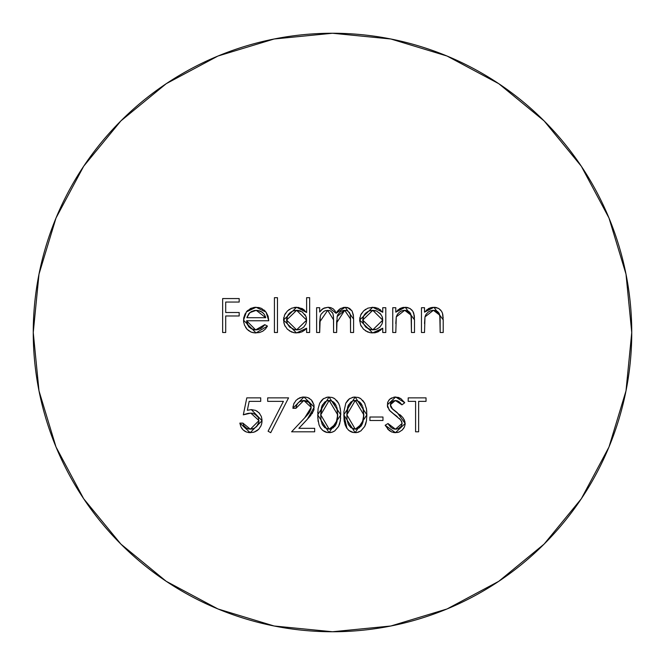 <?xml version="1.0" encoding="UTF-8"?>
<svg xmlns="http://www.w3.org/2000/svg" width="665" height="665" viewBox="0 0 665 665"><rect width="100%" height="100%" fill="white"/><g stroke="black" fill="none" stroke-linecap="round" stroke-linejoin="round"><path stroke-width="1" d="M33.25 332.5A299.25 299.25 0 0 1 332.5 33.25A299.25 299.25 0 0 1 631.75 332.5L625.998 274.121L608.974 217.979L581.318 166.242L544.103 120.897L498.758 83.682L447.021 56.026L390.879 39.002L332.5 33.25L274.121 39.002L217.979 56.026L166.242 83.682L120.897 120.897L83.682 166.242L56.026 217.979L39.002 274.121L33.25 332.5L39.002 390.879L56.026 447.021L83.682 498.758L120.897 544.103L166.242 581.318L217.979 608.974L274.121 625.998L332.5 631.75L390.879 625.998L447.021 608.974L498.758 581.318L544.103 544.103L581.318 498.758L608.974 447.021L625.998 390.879L631.75 332.5A299.25 299.25 0 0 1 332.5 631.75A299.25 299.25 0 0 1 33.25 332.5M340.671 411.859L340.355 420.812L338.568 426.498L334.695 430.97L332.001 432.25L327.363 432.541L322.774 430.463L320.538 427.936L319.042 424.893L317.795 417.903L318.061 408.917L319.682 403.223L323.456 398.717L327.571 397.105L332.01 397.421L334.703 398.701L338.56 403.198L339.69 405.966L340.671 411.859L340.763 414.852L329.05 397.005L317.712 414.852L329.05 432.674L340.763 414.86M277.471 332.5L274.421 332.5L274.421 297.696L277.471 297.696L277.471 332.5L277.471 297.696L274.421 297.696L274.421 332.5L274.421 297.696L277.471 297.696L277.471 332.5L274.421 332.5L277.471 332.5M306.615 297.696L306.615 312.5L306.615 297.696L309.657 297.696L309.657 332.5L306.615 332.5L306.615 328.211L302.11 331.769L299.358 332.658L295.218 332.874L291.528 331.993L287.338 329.167L284.495 324.994L283.556 320.031L284.537 315.094L287.421 310.971L291.627 308.194L296.582 307.272L302.259 308.61L306.615 312.5L296.582 307.272L283.556 320.031L296.49 332.932L306.615 328.211L306.615 332.5L309.657 332.5L309.657 297.696L306.615 297.696L309.657 297.696L309.657 332.5L306.615 332.5M382.749 307.704L382.749 312.292L382.749 307.704L385.791 307.704L385.791 332.5L382.749 332.5L382.749 328.211L378.244 331.769L375.492 332.658L371.353 332.874L367.654 331.993L363.472 329.167L360.63 324.994L359.69 320.031L360.671 315.094L363.556 310.971L367.762 308.194L372.716 307.272L378.377 308.494L382.749 312.292L372.716 307.272L359.69 320.031L372.616 332.932L382.749 328.211L382.749 332.5L385.791 332.5L385.791 307.704L382.749 307.704L385.791 307.704L385.791 332.5L382.749 332.5M395.8 332.5L392.749 332.5L395.8 332.5L392.749 332.5L392.749 307.704L395.8 307.704L395.8 312.176L399.906 308.535L402.491 307.579L406.506 307.346L410.089 308.577L412.807 311.212L413.755 313.223L414.503 319.84L414.503 332.5L411.46 332.5L411.411 318.003L410.322 313.14L408.867 311.503L405.8 310.372L401.884 310.779L399.391 312.184L397.446 314.279L396.265 316.881L395.8 332.5L396.265 316.881L404.702 310.314L411.095 315.193L411.46 332.5L414.503 332.5L414.503 319.84L405.234 307.272L395.8 312.176L395.8 307.704L392.749 307.704L392.749 332.5L392.749 307.704L395.8 307.704M424.511 332.5L421.469 332.5L424.511 332.5L421.469 332.5L421.469 307.704L424.511 307.704L424.511 312.176L428.617 308.535L431.203 307.579L435.218 307.346L438.8 308.577L441.518 311.212L442.466 313.223L443.214 319.84L443.214 332.5L440.172 332.5L440.122 318.003L439.033 313.14L437.578 311.503L434.511 310.372L430.596 310.779L428.102 312.184L426.157 314.279L424.977 316.881L424.511 332.5L424.977 316.881L433.414 310.314L439.814 315.193L440.172 332.5L443.214 332.5L443.214 319.84L433.946 307.272L424.511 312.176L424.511 307.704L421.469 307.704L421.469 332.5L421.469 307.704L424.511 307.704M246.923 413.647L243.315 414.835L246.798 397.87L260.722 397.87L260.722 401.352L249.175 401.352L247.347 410.28L251.345 409.615L255.568 410.388L259.092 412.824L261.337 416.473L261.985 419.64L261.761 423.397L260.938 425.949L258.71 429.299L254.171 432.1L250.19 432.674L246.391 432.009L243.149 429.939L240.896 426.814L239.841 423.106L242.883 423.106L243.756 425.575L245.468 427.545L248.801 429.041L253.681 428.568L256.482 426.697L258.835 422.275L258.411 417.537L256.59 415.035L252.351 413.198L248.876 413.248L243.315 414.835L250.796 413.098L258.976 420.588L250.364 429.191L242.883 423.106L239.841 423.106L250.19 432.674L262.027 420.721L251.345 409.615L247.347 410.28L249.175 401.352L260.722 401.352L260.722 397.87L246.798 397.87L260.722 397.87L260.722 401.352M319.666 332.5L316.623 332.5L319.666 332.5L316.623 332.5L316.623 307.704L319.666 307.704L319.666 312.01L322.109 309.25L324.321 307.978L328.219 307.272L330.846 307.671L333.223 308.868L335.01 310.829L336.108 313.257L339.823 308.967L343.78 307.371L347.537 307.562L349.682 308.527L352.109 311.054L353.348 314.961L353.597 319.067L353.597 332.5L350.555 332.5L350.438 316.025L349.74 313.09L347.604 310.987L346.182 310.464L343.622 310.38L340.671 311.478L337.862 314.57L337.147 316.548L336.631 332.5L333.589 332.5L333.489 316.656L332.882 313.498L330.779 311.112L329.291 310.497L325.7 310.588L323.863 311.403L321.079 314.237L320.297 316.091L319.666 332.5L319.666 322.068L327.687 310.314L333.589 319.89L333.589 332.5L336.631 332.5L336.631 322.858L344.678 310.314L350.555 319.059L350.555 332.5L353.597 332.5L353.597 319.067L345.202 307.272L336.108 313.257L328.219 307.272L323.107 308.527L319.666 312.01L319.666 307.704L316.623 307.704L316.623 332.5L316.623 307.704L319.666 307.704M250.888 328.626L255.626 329.89L246.582 320.754L247.239 324.262L249.167 327.255L253.847 329.732L257.197 329.782L260.929 328.56L264.753 324.67L267.463 326.091L265.468 328.992L262.758 331.212L259.5 332.542L254.762 332.891L251.121 332.093L247.056 329.266L244.446 325.044L243.59 321.419L243.706 317.945L246.391 311.893L250.672 308.402L254.695 307.338L258.951 307.554L261.678 308.477L266.067 312.151L268.128 316.224L268.768 320.754L246.582 320.754L268.768 320.754L266.067 312.151L256.083 307.272L246.391 311.893L243.531 320.173L256.008 332.932L267.463 326.091L264.753 324.67L255.626 329.89L257.197 329.782M267.679 401.352L283.406 401.352L267.679 401.352L267.679 397.87L288.56 397.87L270.721 432.674L268.095 431.228L283.406 401.352L268.095 431.228L270.721 432.674L288.56 397.87L267.679 397.87L267.679 401.352L267.679 397.87L288.56 397.87L270.721 432.674L268.095 431.228M292.916 408.31L293.722 404.004L296.075 400.305L299.674 397.811L302.874 397.047L305.975 397.163L307.92 397.67L311.253 399.856L314.046 405.093L313.647 410.621L309.774 416.606L298.876 428.327L314.661 428.327L314.661 431.801L291.603 431.801L306.906 415.475L308.934 413.081L311.037 408.917L311.037 405.966L308.942 402.408L306.565 400.953L303.822 400.48L300.796 401.02L298.244 402.707L296.598 405.301L295.958 408.31L292.908 408.31L295.958 408.31L303.822 400.48L299.35 401.776M366.864 414.852L366.457 420.812L364.669 426.498L360.804 430.97L356.939 432.524L353.464 432.541L348.876 430.463L346.64 427.936L345.143 424.893L344.071 419.931L343.888 411.876L345.783 403.223L349.557 398.717L353.672 397.105L358.111 397.421L360.804 398.701L364.661 403.198L366.448 408.884L366.864 414.852L355.16 397.005L343.813 414.852L355.152 432.674L366.864 414.852L366.465 420.754M382.965 420.496L369.915 420.496L369.915 417.013L382.965 417.013L382.965 420.496L382.965 417.013L369.915 417.013L369.915 420.496L369.915 417.013L382.965 417.013L382.965 420.496L369.915 420.496L382.965 420.496M393.456 432.491L395.459 432.674L405.151 423.489L405.11 424.42L404.387 427.088L402.2 430.056L399.091 432.034L395.459 432.674L391.71 431.976L389.225 430.538L385.143 425.259L388.011 423.538L391.003 427.395L393.065 428.709L395.459 429.191L398.194 428.701L401.311 426.232L402.109 423.447L400.887 420.114L389.948 410.887L387.437 406.315L387.936 401.793L389.781 399.191L394.079 397.138L398.426 397.429L400.92 398.676L404.719 402.749L401.959 404.835L399.166 401.81L397.362 400.812L393.522 400.737L390.754 402.998L390.363 404.777L390.987 407.213L392.599 409.166L402.491 417.13L404.395 420.072L405.151 423.489L397.155 412.541L392.599 409.166L390.363 404.777L395.334 400.48L401.959 404.835L404.719 402.749L395.675 397.005L387.313 404.919L389.208 410.089L400.887 420.114L402.109 423.447L395.459 429.191L388.011 423.538L385.143 425.259L395.459 432.674L391.71 431.976M415.592 431.801L415.592 401.352L408.194 401.352L408.194 397.87L426.032 397.87L426.032 401.352L418.634 401.352L418.634 431.801L415.592 431.801L418.634 431.801L418.634 401.352L426.032 401.352L426.032 397.87L408.194 397.87L408.194 401.352L415.592 401.352L415.592 431.801L418.634 431.801M225.701 332.5L222.65 332.5L225.701 332.5L222.65 332.5L222.65 298.568L239.184 298.568L239.184 302.051L225.701 302.051L225.701 312.492L239.184 312.492L239.184 315.966L225.701 315.966L225.701 332.5L225.701 315.966L239.184 315.966L239.184 312.492L225.701 312.492L225.701 302.051L239.184 302.051L239.184 298.568L222.65 298.568L222.65 332.5L222.65 298.568L239.184 298.568L239.184 302.051M83.682 498.758L120.897 544.103L166.167 581.26M498.758 581.318L544.103 544.103L581.26 498.833M581.318 166.242L544.103 120.897L498.833 83.74M166.242 83.682L120.897 120.897L83.74 166.167M380.787 330.173L372.616 332.932M370.006 332.691L365.434 330.796M361.245 326.266L360.63 325.002M359.748 321.303L359.69 320.031M359.748 318.768L359.948 317.413M360.696 315.019L361.702 313.19M364.944 309.782L365.642 309.291M374.661 307.388L378.327 308.469M380.796 310.123L380.205 309.632M374.062 332.866L375.492 332.658M377.221 328.892L376.673 329.133M376.016 329.375L374.304 329.774M380.945 314.379L376.59 310.996L372.757 310.314L382.749 320.156L372.724 329.89L368.934 329.158L365.708 327.039L370.796 329.707L375.002 329.649M376.972 329.009L372.724 329.89L362.733 320.065L362.932 321.993L362.99 317.87M363.572 316.166L364.628 314.362M363.788 315.717L362.733 320.065L372.757 310.314L375.492 310.646M379.84 313.124L382.034 316.332L379.84 313.124M382.566 322.143L382.608 318.377M382.491 317.795L382.034 316.332L382.749 320.156L382.026 323.963L379.84 327.147L377.055 328.967M363.481 323.73L365.708 327.039M376.59 310.996L370.762 310.497M367.429 311.777L364.304 314.819L363.314 316.806M397.628 310.139L402.433 307.587M402.591 307.554L403.854 307.346M407.337 307.479L410.031 308.543M410.122 308.602L412.059 310.223M412.832 311.262L414.237 315.393M414.237 315.401L414.453 317.729M414.503 319.84L414.503 332.5L411.46 332.5M411.411 318.003L410.787 314.138M410.779 314.129L410.604 313.689M410.247 313.016L404.702 310.314L403.248 310.43M400.904 311.203L399.948 311.777M397.446 314.279L396.265 316.881L395.8 323.531M408.867 311.503L410.322 313.14M413.755 313.223L412.807 311.212L410.288 308.701M409.723 308.361L405.234 307.272M426.431 310.065L432.566 307.346M436.057 307.479L438.742 308.543M438.842 308.602L440.77 310.223M441.543 311.253L442.425 313.099M442.483 313.257L443.164 317.729M443.214 319.84L443.214 332.5L440.172 332.5M440.172 320.838L440.064 317.047M440.039 316.789L439.316 313.697M438.958 313.016L433.414 310.314L431.984 310.43M429.615 311.203L428.659 311.777M426.124 314.329L424.977 316.881L424.511 323.531M425.459 315.526L426.157 314.279M442.948 315.393L442.466 313.223M441.518 311.212L439 308.701M438.435 308.361L433.946 307.272M256.748 410.962L259.674 413.497M261.877 422.732L262.027 420.721L250.19 432.674L248.261 432.516M245.51 431.618L244.088 430.737M242.351 429.083L241.495 427.903M239.841 423.106L242.883 423.106L243.756 425.575L246.707 428.318M247.297 428.584L248.585 428.992M248.801 429.041L252.052 429.041M252.06 429.041L254.737 428.044M256.441 426.739L257.737 425.143M258.835 422.275L258.976 420.588M258.402 417.537L254.338 413.688M252.351 413.198L248.876 413.248M247.929 413.414L246.998 413.63M246.798 397.87L243.315 414.835L246.798 397.87M243.315 414.835L245.127 414.179M248.901 429.058L245.468 427.545M252.866 432.425L255.427 431.618M256.499 431.061L258.718 429.299M261.528 424.345L261.669 423.821M321.22 310.098L324.321 307.978M330.347 307.529L333.215 308.868M335.052 310.896L336.108 313.257L337.213 311.519M337.089 311.677L339.341 309.316M337.903 310.663L340.97 308.286M346.773 307.396L347.454 307.546M347.587 307.579L352.084 311.012M352.126 311.079L353.506 316.382M353.597 319.067L353.597 332.5L350.555 332.5M350.555 319.059L350.289 314.811M350.197 314.354L350.089 313.93M349.674 312.974L349.15 312.209M347.62 310.996L347.188 310.788M346.182 310.464L344.678 310.314L337.147 316.557M336.673 320.746L336.631 322.858M336.631 332.5L333.589 332.5M333.589 319.89L333.298 315.01M332.899 313.523L332.176 312.309M330.813 311.129L329.449 310.538M329.233 310.48L325.775 310.572M324.861 310.887L323.888 311.386M323.863 311.403L321.079 314.237L320.306 316.083M320.297 316.091L319.666 322.068M349.083 308.178L345.202 307.272M304.653 330.173L302.134 331.752M293.872 332.691L289.3 330.796M285.11 326.266L283.789 322.558M283.556 320.031L283.789 317.513M284.495 315.185L285.568 313.19M288.81 309.782L289.516 309.291M295.593 307.305L294.063 307.488M298.41 307.388L304.612 310.256M304.661 310.306L302.259 308.61M304.562 330.247L305.634 329.275M301.087 328.892L300.547 329.133M299.882 329.375L298.178 329.774M302.226 311.91L296.623 310.314L306.615 320.156L296.598 329.89L286.607 320.065L287.396 323.847L289.599 327.055M287.662 315.717L286.607 320.065L286.864 317.87M287.446 316.166L288.494 314.362M286.748 318.41L286.607 320.065L296.623 310.314L297.604 310.347L294.637 310.497M300.455 310.996L299.466 310.671M304.811 314.379L305.908 316.332L302.193 311.893M306.44 322.143L306.474 318.377M306.357 317.795L305.908 316.332L306.615 320.156L305.9 323.963L303.706 327.147L300.838 329.009M289.574 327.039L294.662 329.707L298.868 329.649M291.295 311.777L288.178 314.819L287.189 316.806M258.743 329.449L263.091 326.856M263.963 325.8L264.753 324.67L267.463 326.091L256.008 332.932L254.762 332.891M253.515 332.741L251.22 332.134M251.038 332.059L248.12 330.306M247.056 329.275L245.634 327.396M243.714 322.425L243.59 321.411M243.706 317.937L245.152 313.747M246.391 311.893L247.305 310.838M247.538 310.597L253.772 307.446M254.695 307.338L256.083 307.272M264.088 310.048L265.135 311.045M246.582 320.754L248.535 326.532M254.728 329.848L255.626 329.89M259.541 310.838L254.504 310.447L249.849 312.641L256.241 310.314L265.726 317.712L264.529 314.686L262.351 312.284L257.862 310.439L254.504 310.447L251.254 311.619L248.702 313.888L246.898 317.712L249.849 312.641L248.702 313.888M265.235 316.158L265.726 317.712L246.898 317.712L265.726 317.712L264.529 314.686L262.351 312.284L259.45 310.813M247.38 316.307L246.898 317.712L247.38 316.307M257.862 310.439L254.462 310.455M263.673 313.489L260.954 311.436M296.241 406.481L295.958 408.31L292.908 408.31L303.98 397.005L314.229 407.088L307.363 419.266L298.876 428.327L314.661 428.327L314.661 431.801L314.661 428.327M294.204 402.924L293.739 403.954M297.662 398.934L302.459 397.088M305.983 397.163L308.452 397.894M308.552 397.936L309.616 398.526M312.201 400.962L314.046 405.093M314.088 408.875L313.647 410.629M312.675 412.724L311.985 413.788M310.937 415.184L309.765 416.606M291.603 431.801L314.661 431.801L291.603 431.801L304.769 417.761L291.603 431.801M309.782 411.893L311.187 407.362L304.769 417.761L308.56 413.547M308.934 413.081L309.267 412.641M303.822 400.48L311.187 407.362L310.605 404.644L308.942 402.408L303.822 400.48M292.982 407.213L293.14 406.124M304.769 417.761L306.906 415.475M311.037 405.966L310.605 404.644M308.942 402.408L306.565 400.953M326.357 432.317L325.725 432.125M324.304 431.485L326.532 432.366M320.921 428.484L320.572 427.977M320.497 427.869L319.034 424.893M318.194 421.56L317.97 419.931M317.787 411.884L317.737 412.932M319.666 403.248L321.71 400.205M322.384 399.549L323.281 398.834M323.381 398.767L323.988 398.377M326.116 397.429L329.05 397.005M333.34 397.928L334.221 398.393M336.565 400.288L338.485 403.04M338.551 403.173L338.842 403.763M340.197 408.027L340.671 411.868M340.671 417.836L339.699 423.73M339.574 424.104L338.593 426.44M333.099 431.851L330.281 432.607M317.712 414.852L318.203 421.61M322.143 429.906L324.179 431.419M329.906 432.641L332.001 432.25M322.533 404.694L320.754 414.835L329.158 400.48L330.131 400.554M334.803 403.306L336.216 405.708L332.924 401.627L330.148 400.563L326.864 400.879L324.828 401.984L322.06 405.667L320.987 410.189L320.754 414.835L320.987 410.189M331.261 400.82L329.158 400.48L337.72 414.835L337.446 419.158L337.421 410.155M336.606 406.706L337.72 414.835L335.858 424.744M335.892 424.686L333.099 427.969M331.261 428.867L330.197 429.116M331.802 428.667L336.432 423.372L329.158 429.191L331.137 428.9M321.278 421.435L320.979 419.515M321.353 407.919L322.06 405.667M337.255 409.183L336.864 407.529M334.196 402.633L332.932 401.635M327.629 429.016L331.12 428.908L335.094 426.032L337.446 419.158M322.367 424.677L324.828 427.686L329.158 429.191L320.754 414.835L320.821 417.412M352.458 432.317L351.827 432.125M350.405 431.485L352.633 432.366M347.022 428.484L343.813 414.852L344.312 421.61M345.808 403.165L347.812 400.205M348.485 399.549L349.383 398.834M349.482 398.767L350.098 398.377M352.217 397.429L355.16 397.005M359.441 397.928L360.322 398.393M362.666 400.288L364.586 403.04M364.653 403.173L364.944 403.763M366.299 408.027L366.432 408.751M366.465 408.983L366.772 411.768M366.44 420.887L365.792 423.738M365.684 424.104L364.661 426.506M359.2 431.851L358.152 432.233M356.947 432.524L356.382 432.607M348.244 429.906L350.28 431.419M356.008 432.641L358.103 432.25M359.773 398.094L358.111 397.421M348.635 404.694L346.856 414.835L355.26 400.48L356.232 400.554M360.912 403.306L362.317 405.708L359.025 401.627L356.257 400.563L352.965 400.879L350.929 401.984L348.161 405.667L347.088 410.189L346.856 414.835L347.088 410.189M357.363 400.82L355.26 400.48L363.822 414.835L363.547 419.158L363.522 410.155M362.708 406.706L363.822 414.835L361.959 424.744M361.993 424.686L359.2 427.969M357.363 428.867L356.299 429.116M357.903 428.667L362.541 423.372L355.26 429.191L357.238 428.9M347.379 421.435L347.088 419.515M347.454 407.919L348.161 405.667M363.356 409.183L362.965 407.529M360.297 402.633L359.025 401.627M353.73 429.016L357.23 428.908L361.195 426.032L363.547 419.158M348.468 424.677L350.929 427.686L355.26 429.191L346.856 414.835L346.922 417.412M391.685 431.967L388.077 429.482M387.487 428.825L391.602 431.934M385.143 425.259L388.011 423.538L389.349 425.592M390.014 426.406L391.477 427.778M394.237 429.075L396.855 429.075M400.446 427.304L401.303 426.232M402.051 424.179L401.851 421.909M401.702 421.502L399.274 418.327M397.254 416.564L392.275 412.857M389.216 410.089L391.219 412.009M387.437 406.323L387.811 407.662M387.462 403.322L387.936 401.793M388.717 400.397L389.624 399.341M389.765 399.208L391.635 397.936M394.079 397.138L395.675 397.005L400.812 398.601M404.046 401.86L404.719 402.749L401.959 404.835L400.131 402.691M399.74 402.308L397.362 400.812M396.365 400.563L391.918 401.594M391.535 401.926L390.762 402.99M390.455 403.863L390.496 405.924M390.53 406.066L390.978 407.188M391.003 407.238L391.577 408.069M391.718 408.244L397.155 412.541M399.948 414.686L401.494 416.082M403.14 417.928L404.952 421.743M403.838 428.11L401.926 430.305M398.975 432.075L397.288 432.524M398.659 432.183L399.64 431.793M390.987 407.213L390.363 404.777M408.194 401.352L408.194 397.87L426.032 397.87L426.032 401.352M239.184 312.492L239.184 315.966M372.757 310.314L368.959 311.021L365.708 313.107L364.304 314.819M362.874 318.41L363.531 323.847M294.662 329.707L297.704 329.832L300.921 328.967M298.568 310.472L297.604 310.347M296.623 310.314L292.824 311.021L289.574 313.107L288.178 314.819M286.607 320.065L286.698 321.361M249.849 312.641L249.242 313.232M329.158 400.48L327.995 400.579M320.754 414.835L320.979 419.49L322.06 424.004L324.828 427.686M336.432 423.372L337.055 421.294M355.26 400.48L354.096 400.579M346.856 414.835L347.08 419.49L348.161 424.004L350.929 427.686M362.541 423.372L363.156 421.294"/></g></svg>
